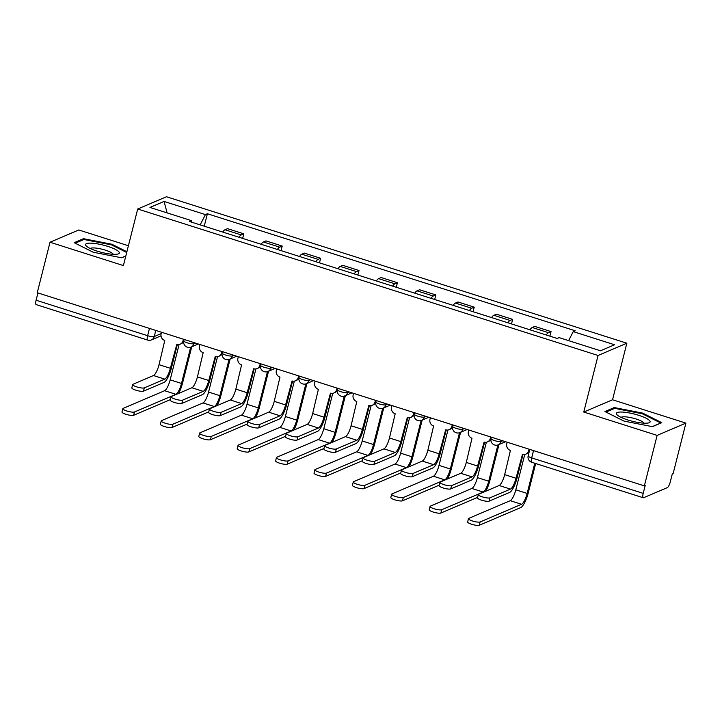<?xml version="1.0" encoding="UTF-8"?>
<svg xmlns="http://www.w3.org/2000/svg" width="722" height="722" viewBox="0 0 722 722"><rect width="100%" height="100%" fill="white"/><g stroke="black" fill="none" stroke-linecap="round" stroke-linejoin="round"><path stroke-width="1.08" d="M128.408 245.751L78.797 229.966L50.026 242.231L37.255 292.717L644.358 485.87L657.128 435.384L685.9 423.119L612.536 399.78L626.849 343.212L166.475 196.745L137.703 209.001L598.078 355.477L583.764 412.045L657.128 435.384M685.9 423.119L673.13 473.605L672.29 473.957L670.296 481.827A5.361 1.417 107.6 0 1 667.336 487.612L643.6 497.729A5.361 1.417 107.6 0 1 643.257 497.765L531.735 462.279A5.361 1.417 -72.4 0 1 531.681 457.892L643.203 493.37A5.361 1.417 107.6 0 0 643.257 497.765M50.026 242.231L123.39 265.579L137.703 209.001M149.472 328.42L147.622 335.703A5.361 1.417 -72.4 0 0 147.676 340.098L36.154 304.612A5.361 1.417 -72.4 0 1 36.1 300.226L147.622 335.703A5.361 1.146 14.2 0 0 154.228 336.551L161.186 333.591M37.941 292.933L36.1 300.226M643.203 493.37L645.197 485.509L644.358 485.87M546.22 334.981A12.319 3.258 -72.4 0 1 548.494 332.68L551.048 331.588L534.803 326.416L532.24 327.508A12.319 3.258 107.6 0 0 529.975 329.81M549.893 336.145L551.048 331.588M507.819 322.761A12.319 3.258 -72.4 0 1 510.084 320.46L512.647 319.368L496.393 314.196L493.839 315.288A12.319 3.258 107.6 0 0 491.574 317.59M511.492 323.934L512.647 319.368M469.408 310.541A12.319 3.258 -72.4 0 1 471.683 308.24L474.237 307.148L457.992 301.976L455.429 303.069A12.319 3.258 107.6 0 0 453.163 305.37M473.081 311.714L474.237 307.148M431.007 298.321A12.319 3.258 -72.4 0 1 433.272 296.02L435.835 294.928L419.581 289.766L417.027 290.849A12.319 3.258 107.6 0 0 414.762 293.15M434.68 299.495L435.835 294.928M392.606 286.102A12.319 3.258 -72.4 0 1 394.871 283.8L397.425 282.708L381.18 277.546L378.626 278.638A12.319 3.258 107.6 0 0 376.352 280.939M396.279 287.275L397.425 282.708M354.195 273.882A12.319 3.258 -72.4 0 1 356.46 271.58L359.024 270.497L342.779 265.326L340.215 266.418A12.319 3.258 107.6 0 0 337.95 268.719M357.868 275.055L359.024 270.497M315.794 261.671A12.319 3.258 -72.4 0 1 318.059 259.369L320.613 258.277L304.368 253.106L301.814 254.198A12.319 3.258 107.6 0 0 299.54 256.5M319.467 262.835L320.613 258.277M277.383 249.451A12.319 3.258 -72.4 0 1 279.658 247.15L282.212 246.058L265.967 240.886L263.404 241.978A12.319 3.258 107.6 0 0 261.138 244.28M281.057 250.615L282.212 246.058M238.982 237.231A12.319 3.258 -72.4 0 1 241.247 234.93L243.81 233.838L227.556 228.666L225.002 229.758A12.319 3.258 107.6 0 0 222.728 232.06M242.655 238.395L243.81 233.838M568.611 340.64L573.223 331.615L614.584 344.773L600.496 350.775L559.135 337.616L557.167 338.465L189.354 221.446L191.33 220.598L149.968 207.44L164.056 201.438L205.418 214.596L200.156 224.876M573.223 331.615L575.199 330.775L207.394 213.757L205.418 214.596M626.849 343.212L598.078 355.477M612.536 399.78L583.764 412.045M604.928 411.549L624.007 421.097L652.435 426.666L661.785 422.677L642.697 413.128L614.269 407.56L604.928 411.549M126.891 251.752L111.919 244.262L83.49 238.693L74.14 242.673L93.219 252.231L121.657 257.79L125.808 256.021M204.245 226.176L207.394 213.757M191.465 222.114L191.33 220.598M167.116 212.9L164.056 201.438M613.989 408.688L614.269 407.56M642.517 413.877L642.697 413.128M83.201 239.812L83.49 238.693M111.729 245.002L111.919 244.262M523.017 454.409L517.105 477.793A13.528 3.583 -72.4 0 1 509.624 492.404L489.119 501.149A6.164 1.318 -165.8 0 1 482.314 500.409A6.164 1.318 -165.8 0 1 477.477 497.837L478.316 494.534A6.164 1.318 14.2 0 0 483.153 497.106A6.164 1.318 14.2 0 0 489.949 497.846L510.463 489.11A10.045 2.653 107.6 0 0 516.013 478.253L522.484 454.273A5.361 5.036 -113.1 0 0 528.684 450.763L529.542 450.402M510.463 489.11L499.137 485.509L478.623 494.245A6.164 1.318 14.2 0 0 478.316 494.534M529.235 451.638A5.361 5.036 66.9 0 1 526.952 453.66L525.869 454.129M507.178 442.225L506.781 443.795A5.361 5.036 -113.1 0 0 510.418 450.438L504.687 474.652A10.045 2.653 107.6 0 1 499.137 485.509M529.082 449.192L528.684 450.763M535.679 463.533L528.233 492.964A13.528 3.583 -72.4 0 1 520.752 507.575L479.273 525.255A6.164 1.318 -165.8 0 1 472.477 524.515A6.164 1.318 -165.8 0 1 467.639 521.943L468.47 518.649A6.164 1.318 14.2 0 0 473.307 521.221A6.164 1.318 14.2 0 0 480.112 521.961L521.591 504.281A10.045 2.653 107.6 0 0 527.141 493.424L534.776 463.253M524.768 454.445L515.815 489.823A10.045 2.653 107.6 0 1 510.264 500.68L468.786 518.36A6.164 1.318 14.2 0 0 468.47 518.649M484.615 442.189L478.695 465.573A13.528 3.583 -72.4 0 1 471.222 480.184L450.708 488.929A6.164 1.318 -165.8 0 1 443.913 488.189A6.164 1.318 -165.8 0 1 439.075 485.617L439.906 482.314A6.164 1.318 14.2 0 0 444.743 484.886A6.164 1.318 14.2 0 0 451.548 485.635L472.053 476.89A10.045 2.653 107.6 0 0 477.603 466.033L484.074 442.054A5.361 5.036 -113.1 0 0 490.283 438.543L491.141 438.182M472.053 476.89L460.726 473.289L440.221 482.025A6.164 1.318 14.2 0 0 439.906 482.314M490.915 439.265A5.361 5.036 66.9 0 1 488.55 441.44L487.458 441.909M468.768 430.005L468.37 431.575A5.361 5.036 -113.1 0 0 472.007 438.218L466.286 462.432A10.045 2.653 107.6 0 1 460.726 473.289M490.68 436.972L490.283 438.543M446.205 429.978L440.294 453.353A13.528 3.583 -72.4 0 1 432.812 467.964L412.307 476.71A6.164 1.318 -165.8 0 1 405.502 475.969A6.164 1.318 -165.8 0 1 400.674 473.397L401.504 470.103A6.164 1.318 14.2 0 0 406.342 472.675A6.164 1.318 14.2 0 0 413.137 473.415L433.651 464.67A10.045 2.653 107.6 0 0 439.202 453.813L445.673 429.834A5.361 5.036 -113.1 0 0 451.873 426.323L452.73 425.962M433.651 464.67L422.325 461.069L401.811 469.805A6.164 1.318 14.2 0 0 401.504 470.103M452.504 427.045A5.361 5.036 66.9 0 1 450.14 429.229L449.057 429.689M430.366 417.785L429.969 419.356A5.361 5.036 -113.1 0 0 433.606 425.998L427.875 450.212A10.045 2.653 107.6 0 1 422.325 461.069M452.27 424.753L451.873 426.323M649.809 420.863A17.409 3.727 14.2 0 0 629.945 413.065A17.409 3.727 14.2 0 0 616.642 414.374A17.409 3.727 14.2 0 0 617.265 415.042A17.409 3.727 14.2 0 0 632.31 421.233A17.409 3.727 14.2 0 0 648.491 422.948A17.409 3.727 14.2 0 0 649.809 420.863M643.997 423.173A11.922 2.554 14.2 0 0 643.816 422.848A11.922 2.554 14.2 0 0 632.454 417.993A11.922 2.554 14.2 0 0 621.11 417.379M606.002 412.091L614.738 408.363L642.282 413.76L660.774 423.011L652.282 426.63M119.031 251.996A17.409 3.727 14.2 0 0 99.167 244.189A17.409 3.727 14.2 0 0 85.855 245.507A17.409 3.727 14.2 0 0 86.478 246.175A17.409 3.727 14.2 0 0 101.531 252.366A17.409 3.727 14.2 0 0 117.713 254.072A17.409 3.727 14.2 0 0 119.031 251.996M113.21 254.306A11.922 2.554 14.2 0 0 113.038 253.973A11.922 2.554 14.2 0 0 101.676 249.117A11.922 2.554 14.2 0 0 90.322 248.512M75.223 243.215L83.951 239.496L111.495 244.893L126.702 252.492M125.836 255.913L121.495 257.763M477.594 497.386L440.871 513.044A6.164 1.318 -165.8 0 1 434.066 512.304A6.164 1.318 -165.8 0 1 429.229 509.723L430.068 506.429A6.164 1.318 14.2 0 0 434.906 509.001A6.164 1.318 14.2 0 0 441.702 509.741L483.18 492.061A10.045 2.653 107.6 0 0 488.731 481.204L497.9 444.978M486.366 442.225L477.413 477.603A10.045 2.653 107.6 0 1 471.854 488.46L430.375 506.14A6.164 1.318 14.2 0 0 430.068 506.429M498.983 444.535L489.823 480.744A13.528 3.583 -72.4 0 1 485.843 491.168M439.193 485.166L402.461 500.824A6.164 1.318 -165.8 0 1 395.665 500.084A6.164 1.318 -165.8 0 1 390.828 497.512L391.658 494.209A6.164 1.318 14.2 0 0 396.495 496.781A6.164 1.318 14.2 0 0 403.3 497.521L444.779 479.841A10.045 2.653 107.6 0 0 450.329 468.993L459.499 432.758M447.956 430.005L439.003 465.383A10.045 2.653 107.6 0 1 433.453 476.24L391.974 493.92A6.164 1.318 14.2 0 0 391.658 494.209M460.582 432.316L451.421 468.524A13.528 3.583 -72.4 0 1 447.441 478.948M407.804 417.758L401.883 441.133A13.528 3.583 -72.4 0 1 394.411 455.753L373.897 464.49A6.164 1.318 -165.8 0 1 367.101 463.75A6.164 1.318 -165.8 0 1 362.263 461.178L363.103 457.883A6.164 1.318 14.2 0 0 367.931 460.455A6.164 1.318 14.2 0 0 374.736 461.196L395.241 452.45A10.045 2.653 107.6 0 0 400.8 441.593L407.262 417.614A5.361 5.036 -113.1 0 0 413.471 414.112L414.329 413.742M395.241 452.45L383.914 448.849L363.41 457.595A6.164 1.318 14.2 0 0 363.103 457.883M414.103 414.825A5.361 5.036 66.9 0 1 411.739 417.009L410.647 417.469M391.956 405.565L391.559 407.136A5.361 5.036 -113.1 0 0 395.196 413.778L389.474 437.992A10.045 2.653 107.6 0 1 383.914 448.849M413.868 412.542L413.471 414.112M369.393 405.538L363.482 428.913A13.528 3.583 -72.4 0 1 356 443.534L335.495 452.27A6.164 1.318 -165.8 0 1 328.69 451.53A6.164 1.318 -165.8 0 1 323.862 448.958L324.692 445.664A6.164 1.318 14.2 0 0 329.53 448.236A6.164 1.318 14.2 0 0 336.326 448.976L356.839 440.23A10.045 2.653 107.6 0 0 362.39 429.382L368.861 405.394A5.361 5.036 -113.1 0 0 375.061 401.892L375.927 401.522M356.839 440.23L345.513 436.63L325.008 445.375A6.164 1.318 14.2 0 0 324.692 445.664M375.693 402.614A5.361 5.036 66.9 0 1 373.337 404.789L372.245 405.25M353.554 393.346L353.157 394.916A5.361 5.036 -113.1 0 0 356.794 401.558L351.063 425.772A10.045 2.653 107.6 0 1 345.513 436.63M375.467 400.322L375.061 401.892M330.992 393.319L325.071 416.693A13.528 3.583 -72.4 0 1 317.599 431.314L297.085 440.05A6.164 1.318 -165.8 0 1 290.289 439.31A6.164 1.318 -165.8 0 1 285.452 436.738L286.291 433.444A6.164 1.318 14.2 0 0 291.119 436.016A6.164 1.318 14.2 0 0 297.924 436.756L318.429 428.011A10.045 2.653 107.6 0 0 323.988 417.163L330.45 393.174A5.361 5.036 -113.1 0 0 336.66 389.672L337.517 389.302M318.429 428.011L307.112 424.41L286.598 433.155A6.164 1.318 14.2 0 0 286.291 433.444M337.291 390.394A5.361 5.036 66.9 0 1 334.927 392.569L333.835 393.03M315.144 381.126L314.747 382.696A5.361 5.036 -113.1 0 0 318.393 389.338L312.662 413.553A10.045 2.653 107.6 0 1 307.112 424.41M337.057 388.102L336.66 389.672M400.782 472.946L364.059 488.604A6.164 1.318 -165.8 0 1 357.255 487.864A6.164 1.318 -165.8 0 1 352.417 485.292L353.257 481.989A6.164 1.318 14.2 0 0 358.094 484.561A6.164 1.318 14.2 0 0 364.89 485.301L406.369 467.621A10.045 2.653 107.6 0 0 411.928 456.773L421.088 420.538M409.555 417.785L400.602 453.163A10.045 2.653 107.6 0 1 395.042 464.02L353.563 481.7A6.164 1.318 14.2 0 0 353.257 481.989M422.171 420.096L413.011 456.304A13.528 3.583 -72.4 0 1 409.04 466.728M362.381 460.726L325.649 476.385A6.164 1.318 -165.8 0 1 318.853 475.645A6.164 1.318 -165.8 0 1 314.016 473.072L314.846 469.769A6.164 1.318 14.2 0 0 319.684 472.341A6.164 1.318 14.2 0 0 326.488 473.091L367.967 455.401A10.045 2.653 107.6 0 0 373.518 444.553L382.687 408.318M371.144 405.574L362.191 440.952A10.045 2.653 107.6 0 1 356.641 451.801L315.162 469.481A6.164 1.318 14.2 0 0 314.846 469.769M383.77 407.876L374.61 444.084A13.528 3.583 -72.4 0 1 370.63 454.517M323.97 448.506L287.248 464.165A6.164 1.318 -165.8 0 1 280.443 463.425A6.164 1.318 -165.8 0 1 275.614 460.853L276.445 457.558A6.164 1.318 14.2 0 0 281.282 460.131A6.164 1.318 14.2 0 0 288.078 460.871L329.557 443.182A10.045 2.653 107.6 0 0 335.116 432.334L344.277 396.098M332.743 393.355L323.79 428.733A10.045 2.653 107.6 0 1 318.24 439.581L276.752 457.261A6.164 1.318 14.2 0 0 276.445 457.558M345.369 395.665L336.199 431.864A13.528 3.583 -72.4 0 1 332.228 442.297M292.581 381.099L286.67 404.473A13.528 3.583 -72.4 0 1 279.188 419.094L258.684 427.839A6.164 1.318 -165.8 0 1 251.888 427.09A6.164 1.318 -165.8 0 1 247.05 424.518L247.881 421.224A6.164 1.318 14.2 0 0 252.718 423.796A6.164 1.318 14.2 0 0 259.514 424.536L280.028 415.791A10.045 2.653 107.6 0 0 285.578 404.943L292.049 380.963A5.361 5.036 -113.1 0 0 298.258 377.453L299.116 377.083M280.028 415.791L268.701 412.19L248.197 420.935A6.164 1.318 14.2 0 0 247.881 421.224M298.89 378.175A5.361 5.036 66.9 0 1 296.525 380.35L295.433 380.81M276.743 368.906L276.345 370.485A5.361 5.036 -113.1 0 0 279.983 377.119L274.252 401.342A10.045 2.653 107.6 0 1 268.701 412.19M298.655 375.882L298.258 377.453M285.569 436.296L248.837 451.945A6.164 1.318 -165.8 0 1 242.041 451.205A6.164 1.318 -165.8 0 1 237.204 448.633L238.043 445.339A6.164 1.318 14.2 0 0 242.872 447.911A6.164 1.318 14.2 0 0 249.677 448.651L291.156 430.971A10.045 2.653 107.6 0 0 296.706 420.114L305.875 383.878M294.332 381.135L285.38 416.513A10.045 2.653 107.6 0 1 279.829 427.361L238.35 445.05A6.164 1.318 14.2 0 0 238.043 445.339M306.958 383.445L297.798 419.644A13.528 3.583 -72.4 0 1 293.818 430.077M254.18 368.879L248.26 392.254A13.528 3.583 -72.4 0 1 240.787 406.874L220.273 415.619A6.164 1.318 -165.8 0 1 213.477 414.879A6.164 1.318 -165.8 0 1 208.64 412.307L209.479 409.004A6.164 1.318 14.2 0 0 214.317 411.576A6.164 1.318 14.2 0 0 221.112 412.316L241.617 403.58A10.045 2.653 107.6 0 0 247.177 392.723L253.639 368.743A5.361 5.036 -113.1 0 0 259.848 365.233L260.705 364.872M241.617 403.58L230.3 399.97L209.786 408.715A6.164 1.318 14.2 0 0 209.479 409.004M260.48 365.955A5.361 5.036 66.9 0 1 258.115 368.13L257.023 368.599M238.332 356.695L237.935 358.265A5.361 5.036 -113.1 0 0 241.581 364.899L235.85 389.122A10.045 2.653 107.6 0 1 230.3 399.97M260.245 363.662L259.848 365.233M247.159 424.076L210.436 439.725A6.164 1.318 -165.8 0 1 203.631 438.985A6.164 1.318 -165.8 0 1 198.803 436.413L199.633 433.119A6.164 1.318 14.2 0 0 204.47 435.691A6.164 1.318 14.2 0 0 211.266 436.431L252.745 418.751A10.045 2.653 107.6 0 0 258.305 407.894L267.465 371.668M255.931 368.915L246.978 404.293A10.045 2.653 107.6 0 1 241.428 415.15L199.94 432.83A6.164 1.318 14.2 0 0 199.633 433.119M268.557 371.225L259.388 407.434A13.528 3.583 -72.4 0 1 255.417 417.857M215.77 356.659L209.858 380.043A13.528 3.583 -72.4 0 1 202.377 394.654L181.872 403.399A6.164 1.318 -165.8 0 1 175.076 402.659A6.164 1.318 -165.8 0 1 170.239 400.087L171.069 396.784A6.164 1.318 14.2 0 0 175.906 399.356A6.164 1.318 14.2 0 0 182.702 400.096L203.216 391.36A10.045 2.653 107.6 0 0 208.766 380.503L215.237 356.524A5.361 5.036 -113.1 0 0 221.446 353.013L222.304 352.652M203.216 391.36L191.89 387.75L171.385 396.495A6.164 1.318 14.2 0 0 171.069 396.784M222.078 353.735A5.361 5.036 66.9 0 1 219.714 355.91L218.622 356.379M199.931 344.475L199.534 346.046A5.361 5.036 -113.1 0 0 203.171 352.688L197.44 376.902A10.045 2.653 107.6 0 1 191.89 387.75M221.844 351.443L221.446 353.013M208.757 411.856L172.026 427.505A6.164 1.318 -165.8 0 1 165.23 426.765A6.164 1.318 -165.8 0 1 160.392 424.193L161.232 420.899A6.164 1.318 14.2 0 0 166.06 423.471A6.164 1.318 14.2 0 0 172.865 424.211L214.344 406.531A10.045 2.653 107.6 0 0 219.894 395.674L229.064 359.448M217.521 356.695L208.568 392.073A10.045 2.653 107.6 0 1 203.017 402.93L161.538 420.61A6.164 1.318 14.2 0 0 161.232 420.899M230.147 359.005L220.986 395.214A13.528 3.583 -72.4 0 1 217.006 405.638M177.368 344.439L171.457 367.823A13.528 3.583 -72.4 0 1 163.975 382.434L143.47 391.18A6.164 1.318 -165.8 0 1 136.666 390.44A6.164 1.318 -165.8 0 1 131.828 387.867L132.667 384.564A6.164 1.318 14.2 0 0 137.505 387.136A6.164 1.318 14.2 0 0 144.301 387.876L164.806 379.14A10.045 2.653 107.6 0 0 170.365 368.283L176.827 344.304A5.361 5.036 -113.1 0 0 183.036 340.793L183.893 340.432M164.806 379.14L153.488 375.539L132.974 384.275A6.164 1.318 14.2 0 0 132.667 384.564M183.668 341.515A5.361 5.036 66.9 0 1 181.303 343.69L180.211 344.159M161.52 332.255L161.123 333.826A5.361 5.036 -113.1 0 0 164.769 340.468L159.039 364.682A10.045 2.653 107.6 0 1 153.488 375.539M183.433 339.223L183.036 340.793M170.347 399.636L133.624 415.294A6.164 1.318 -165.8 0 1 126.819 414.545A6.164 1.318 -165.8 0 1 121.991 411.973L122.821 408.679A6.164 1.318 14.2 0 0 127.659 411.251A6.164 1.318 14.2 0 0 134.454 411.991L175.933 394.311A10.045 2.653 107.6 0 0 181.493 383.454L190.662 347.228M179.119 344.475L170.166 379.853A10.045 2.653 107.6 0 1 164.616 390.71L123.137 408.39A6.164 1.318 14.2 0 0 122.821 408.679M191.745 346.786L182.585 382.994A13.528 3.583 -72.4 0 1 178.605 393.418M184.146 339.448L183.794 340.82A5.361 1.146 14.2 0 0 187.314 342.851A5.361 1.146 14.2 0 0 193.911 343.699L195.445 343.049M194.182 342.643L193.911 343.699A5.361 5.036 66.9 0 1 191.095 347.065L198.351 343.97M222.547 351.668L222.205 353.04A5.361 1.146 14.2 0 0 225.715 355.071A5.361 1.146 14.2 0 0 232.322 355.919L233.856 355.269M232.583 354.863L232.322 355.919A5.361 5.036 66.9 0 1 229.497 359.285L236.753 356.19M260.958 363.888L260.606 365.26A5.361 1.146 14.2 0 0 264.126 367.29A5.361 1.146 14.2 0 0 270.723 368.139L272.257 367.489M270.994 367.083L270.723 368.139A5.361 5.036 66.9 0 1 267.907 371.496L275.163 368.41M299.359 376.108L299.016 377.48A5.361 1.146 14.2 0 0 302.527 379.51A5.361 1.146 14.2 0 0 309.133 380.359L310.668 379.7M309.395 379.303L309.133 380.359A5.361 5.036 66.9 0 1 306.308 383.716L313.565 380.629M337.77 388.328L337.418 389.7A5.361 1.146 14.2 0 0 340.937 391.721A5.361 1.146 14.2 0 0 347.535 392.578L349.069 391.92M347.805 391.523L347.535 392.578A5.361 5.036 66.9 0 1 344.71 395.936L351.975 392.849M376.171 400.548L375.828 401.91A5.361 1.146 14.2 0 0 379.339 403.941A5.361 1.146 14.2 0 0 385.945 404.798L387.479 404.139M386.207 403.742L385.945 404.798A5.361 5.036 66.9 0 1 383.12 408.156L390.376 405.06M414.572 412.767L414.229 414.13A5.361 1.146 14.2 0 0 417.749 416.161A5.361 1.146 14.2 0 0 424.346 417.009L425.881 416.359M424.617 415.953L424.346 417.009A5.361 5.036 66.9 0 1 421.522 420.375L428.778 417.28M452.983 424.978L452.64 426.35A5.361 1.146 14.2 0 0 456.151 428.381A5.361 1.146 14.2 0 0 462.757 429.229L464.291 428.579M463.019 428.173L462.757 429.229A5.361 5.036 66.9 0 1 459.932 432.595L467.188 429.5M491.384 437.198L491.041 438.57A5.361 1.146 14.2 0 0 494.561 440.6A5.361 1.146 14.2 0 0 501.158 441.449L502.692 440.799M501.429 440.393L501.158 441.449A5.361 5.036 66.9 0 1 498.333 444.815L505.59 441.72M155.781 330.423L154.228 336.551A5.361 5.036 -113.1 0 1 151.403 339.918L161.006 335.829M263.404 241.978L279.658 247.15M301.814 254.198L318.059 259.369M340.215 266.418L356.46 271.58M378.626 278.638L394.871 283.8M417.027 290.849L433.272 296.02M455.429 303.069L471.683 308.24M493.839 315.288L510.084 320.46M532.24 327.508L548.494 332.68M225.002 229.758L241.247 234.93M529.795 449.418L528.161 455.862A5.361 1.146 14.2 0 0 531.681 457.892L533.522 450.609M489.949 497.846L489.119 501.149M516.013 478.253L504.687 474.652M480.112 521.961L479.273 525.255M515.815 489.823L527.141 493.424M510.264 500.68L521.591 504.281M451.548 485.635L450.708 488.929M477.603 466.033L466.286 462.432M413.137 473.415L412.307 476.71M439.202 453.813L427.875 450.212M441.702 509.741L440.871 513.044M477.413 477.603L488.731 481.204M471.854 488.46L483.18 492.061M403.3 497.521L402.461 500.824M439.003 465.383L450.329 468.993M433.453 476.24L444.779 479.841M374.736 461.196L373.897 464.49M400.8 441.593L389.474 437.992M336.326 448.976L335.495 452.27M362.39 429.382L351.063 425.772M297.924 436.756L297.085 440.05M323.988 417.163L312.662 413.553M364.89 485.301L364.059 488.604M400.602 453.163L411.928 456.773M395.042 464.02L406.369 467.621M326.488 473.091L325.649 476.385M362.191 440.952L373.518 444.553M356.641 451.801L367.967 455.401M288.078 460.871L287.248 464.165M323.79 428.733L335.116 432.334M318.24 439.581L329.557 443.182M259.514 424.536L258.684 427.839M285.578 404.943L274.252 401.342M249.677 448.651L248.837 451.945M285.38 416.513L296.706 420.114M279.829 427.361L291.156 430.971M221.112 412.316L220.273 415.619M247.177 392.723L235.85 389.122M211.266 436.431L210.436 439.725M246.978 404.293L258.305 407.894M241.428 415.15L252.745 418.751M182.702 400.096L181.872 403.399M208.766 380.503L197.44 376.902M172.865 424.211L172.026 427.505M208.568 392.073L219.894 395.674M203.017 402.93L214.344 406.531M144.301 387.876L143.47 391.18M170.365 368.283L159.039 364.682M134.454 411.991L133.624 415.294M170.166 379.853L181.493 383.454M164.616 390.71L175.933 394.311M491.041 438.57A5.361 5.361 0 0 0 498.333 444.815M452.64 426.35A5.361 5.361 0 0 0 459.932 432.595M414.229 414.13A5.361 5.361 0 0 0 421.522 420.375M375.828 401.91A5.361 5.361 0 0 0 383.12 408.156M337.418 389.7A5.361 5.361 0 0 0 344.71 395.936M299.016 377.48A5.361 5.361 0 0 0 306.308 383.716M260.606 365.26A5.361 5.361 0 0 0 267.907 371.496M222.205 353.04A5.361 5.361 0 0 0 229.497 359.285M183.794 340.82A5.361 5.361 0 0 0 191.095 347.065M147.676 340.098A5.361 5.361 0 0 0 151.403 339.918M528.161 455.862A5.361 5.361 0 0 0 531.735 462.279"/></g></svg>
